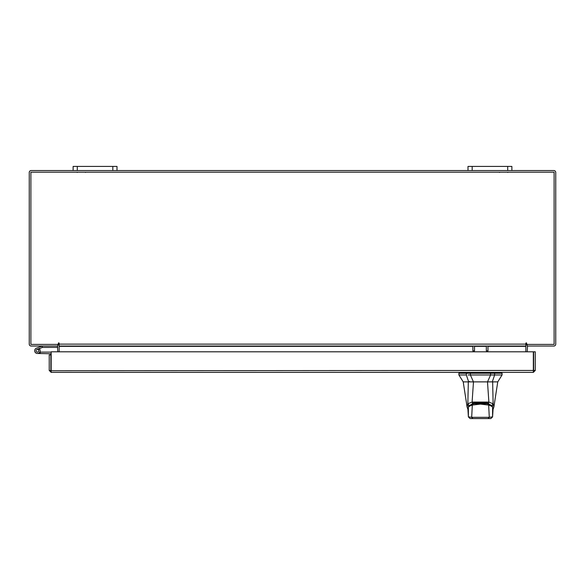 <?xml version="1.0" encoding="UTF-8"?>
<svg xmlns="http://www.w3.org/2000/svg" width="585" height="585" viewBox="0 0 585 585"><rect width="100%" height="100%" fill="white"/><g stroke="black" fill="none" stroke-linecap="round" stroke-linejoin="round"><path stroke-width="0.88" d="M36.131 351.205A1.367 1.367 0 0 1 36.95 349.442L42.493 347.424L42.025 346.137L36.482 348.155A2.742 2.742 0 0 0 34.844 351.673A2.742 2.742 0 0 0 38.361 353.311A2.742 2.742 0 0 0 39.356 348.792L38.391 349.764A1.367 1.367 0 0 1 37.886 352.024A1.367 1.367 0 0 1 36.051 350.729M42.493 347.424L57.776 347.41M42.588 346.042A1.653 1.653 0 0 0 42.025 346.137M38.793 350.729A1.367 1.367 0 0 0 36.95 349.442M34.676 350.729A2.742 2.742 0 0 0 37.418 353.472L50.866 353.757L50.866 354.934L49.228 354.934L49.228 370.451L51.151 372.374L51.18 351.804L533.33 351.804L533.352 372.374L51.151 372.374L51.151 370.736L533.33 370.451L533.352 372.374L535.275 370.451L533.637 370.451L533.637 351.804L535.275 351.804L535.275 370.451M39.824 352.053A2.742 2.742 0 0 0 39.18 348.631M51.18 352.214A1.653 1.653 0 0 0 50.581 352.104L40.16 352.104L40.16 353.472M39.795 352.104L40.16 352.104M36.453 351.702A1.367 1.367 0 0 0 37.418 352.104M507.707 170.542L507.707 166.418L511.875 166.418L511.875 170.542L468 170.542L468 166.418L472.168 166.418L472.168 170.542M507.707 166.418L472.168 166.418M112.832 170.542L112.832 166.418L117 166.418L117 170.542L73.125 170.542L73.125 166.418L77.293 166.418L77.293 170.542M112.832 166.418L77.293 166.418M480.482 381.881L473.448 381.881L470.377 374.97L494.632 374.97L490.596 374.97L487.524 381.881L480.482 381.881M466.34 373.245L466.34 374.97L458.896 374.97L458.896 373.245L470.377 373.245L470.377 374.97L468.124 374.97M492.65 381.881L468.322 381.881L467.839 403.796L472.088 402.07L488.877 402.085L493.126 403.796L492.65 381.881L497.762 381.881L502.076 374.97L494.632 374.97L494.632 373.245L502.076 373.245L470.377 373.245M491.203 381.881L492.292 381.881L494.632 374.97M466.34 374.97L468.673 381.881L472.278 381.881M487.524 381.881L491.934 381.881M473.448 381.881L468.673 381.881M469.038 381.881L469.55 381.449M487.751 381.881L487.751 381.449M468.358 406.992L468.585 406.202L472.453 403.723L472.453 402.86M472.453 403.723L488.519 403.723L492.387 406.202L492.607 406.992M488.519 403.723L488.519 402.86M473.192 418.582L472.614 418.582M480.482 418.582C470.34 418.582 470.34 418.582 480.482 418.582M488.168 403.986L482.625 403.058L478.362 403.058L472.819 403.979L472.314 405.069L480.49 404.096L488.658 405.069L488.409 403.972C491.012 404.959 492.394 405.917 492.563 406.846L492.994 410.239L492.563 406.86M468.402 406.86L467.971 410.239L468.409 406.831L472.797 403.986M467.971 410.239L468.388 416.878L468.373 407.197C468.921 406.429 470.238 405.719 472.314 405.069L471.685 417.31L489.287 417.31L488.658 405.069C490.735 405.719 492.051 406.429 492.599 407.197L492.577 416.878L492.994 410.239M472.892 418.582L470.113 418.582L468.388 416.878L471.685 417.31L472.892 418.582L488.08 418.582L489.287 417.31L492.577 416.878L490.852 418.582L488.08 418.582M494.281 373.245L494.281 372.374L490.479 372.374L490.479 373.245M500.35 373.245L496.197 373.245M468.322 381.881L463.21 381.881L458.896 374.97M467.101 407.05L467.839 403.796M487.495 381.881L488.877 402.07L487.948 403.167L480.482 402.224L473.024 403.167L472.095 402.085L473.477 381.881M493.126 403.796L493.872 407.043M468.87 405.178L467.846 403.847M492.095 405.178L493.126 403.847M474.523 346.042L474.523 350.861L472.885 350.861L472.885 346.042M487.978 346.042L487.978 350.861L486.34 350.861L486.34 346.042M49.228 370.451L51.151 370.736M50.866 370.451L50.866 354.934M57.491 346.042L57.776 351.804M527.224 351.804L527.509 346.042M511.875 170.542L553.827 170.542A1.923 1.923 0 0 1 555.75 172.465L555.75 344.119A1.923 1.923 0 0 1 553.827 346.042L527.224 346.042L527.224 344.404A1.923 1.923 0 0 0 525.856 345.347M59.143 345.347A1.923 1.923 0 0 0 57.776 344.419L57.776 346.042L31.173 346.042A1.923 1.923 0 0 1 29.25 344.119L29.25 172.465A1.923 1.923 0 0 1 31.173 170.542L73.125 170.542M468 170.542L117 170.542M526.675 343.293A0.41 0.41 0 0 0 526.266 342.883A0.41 0.41 0 0 0 525.856 343.293L525.856 346.042L59.143 346.042L59.143 343.293A0.41 0.41 0 0 0 58.734 342.883A0.41 0.41 0 0 0 58.325 343.293L58.325 344.404L30.888 344.404L30.888 172.18L554.112 172.18L554.112 344.404L526.675 344.404L526.675 343.293A0.41 0.41 0 0 0 526.266 342.883A0.41 0.41 0 0 0 525.856 343.293M487.978 346.327L525.856 346.327L525.856 351.804M59.143 351.804L59.143 346.327L472.885 346.327M59.143 343.293A0.41 0.41 0 0 0 58.734 342.883A0.41 0.41 0 0 0 58.325 343.293M490.596 374.97L490.596 373.245M468.585 406.202L468.585 405.339M492.387 405.339L492.387 406.202M466.691 372.374L466.691 373.245M470.486 372.374L470.486 373.245M474.523 346.327L486.34 346.327M59.143 344.119L525.856 344.119M85.52 172.421L85.066 172.18M77.183 172.421L77.637 172.18M499.48 172.421L499.934 172.18M507.817 172.421L507.363 172.18M502.076 374.97L502.076 373.245M472.563 403.972C477.996 402.634 483.276 402.634 488.409 403.972M492.599 416.893L490.866 418.582M468.373 416.893L470.099 418.582M459.327 373.245L459.327 372.374M501.645 373.245L501.645 372.374M463.21 381.881L467.101 407.021L467.941 409.522M497.762 381.881L493.872 407.021L493.031 409.522"/></g></svg>
